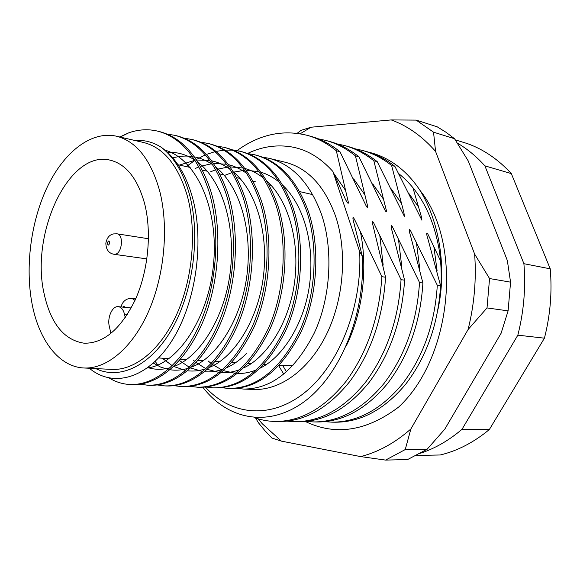<?xml version="1.0" encoding="UTF-8"?>
<svg xmlns="http://www.w3.org/2000/svg" width="580" height="580" viewBox="0 0 580 580"><rect width="100%" height="100%" fill="white"/><g stroke="black" fill="none" stroke-linecap="round" stroke-linejoin="round"><path stroke-width="0.87" d="M299.664 191.588L312.787 194.641M95.787 368.59C119.864 380.451 151.286 365.748 172.383 328.251C193.488 290.863 200.586 234.842 189.421 194.256C183.251 172.456 173.782 156.752 161.015 147.139C174.442 156.513 184.563 172.05 191.378 193.749C205.276 238.619 196.439 302.274 171.984 340.598C147.494 379.168 112.941 388.049 89.356 368.264M221.85 387.708L228.593 388.462C256.534 388.506 280.096 369.612 299.273 331.782C315.868 296.206 318.855 246.725 306.537 210.765C294.981 179.488 277.624 160.812 254.46 154.744L247.696 153.548M254.46 154.744L256.171 155.165C279.335 161.233 296.699 179.88 308.263 211.12C320.58 247.029 317.601 296.431 301.013 331.949C281.844 369.714 258.288 388.571 230.34 388.527L228.593 388.462M236.952 388.346L243.527 389.057C271.52 389.108 295.075 370.482 314.193 333.181C330.731 298.098 333.652 249.306 321.298 213.788C309.705 182.881 292.327 164.394 269.149 158.326L262.566 157.144M269.149 158.326L285.462 162.306C308.118 168.236 324.894 186.383 335.776 216.746C347.464 252.097 343.817 299.171 326.424 334.558C308.988 369.967 279.988 390.587 253.554 389.455L243.527 389.057M109.207 378.022C115.681 381.988 122.699 384.156 130.268 384.533C155.636 385.337 182.954 362.993 200.405 322.516C217.225 283.642 220.69 229.629 208.786 190.784C197.577 157.02 180.54 137.141 157.68 131.145C148.321 128.898 138.772 129.42 129.028 132.704L119.784 136.981M157.68 131.145L159.696 131.638C182.569 137.641 199.614 157.492 210.83 191.204C222.749 229.992 219.298 283.903 202.471 322.712C185.02 363.116 157.702 385.424 132.312 384.613L130.268 384.533M140.077 384.228L147.784 385.236C173.297 386.048 200.658 364.037 218.094 324.176C234.886 285.889 238.264 232.696 226.265 194.358C214.977 161.037 197.867 141.368 174.928 135.35L167.163 134.103M174.921 135.35L176.885 135.829C199.832 141.846 216.956 161.494 228.252 194.764C240.258 233.037 236.894 286.143 220.103 324.365C202.674 364.153 175.298 386.128 149.77 385.316L147.784 385.236M157.325 384.968L164.821 385.91C190.457 386.729 217.862 365.045 235.27 325.786C252.032 288.071 255.323 235.661 243.245 197.831C231.891 164.938 214.709 145.471 191.697 139.439L184.157 138.2M191.697 139.439L193.604 139.903C216.623 145.942 233.812 165.38 245.173 198.222C257.266 236.002 253.982 288.318 237.22 325.967C219.82 365.161 192.408 386.809 166.757 385.99L164.821 385.91M174.101 385.685L181.402 386.577C209.112 386.584 232.631 366.843 251.952 327.345C268.678 290.196 271.889 238.547 259.738 201.202C248.32 168.729 231.087 149.466 208.024 143.419L200.687 142.187M208.017 143.419L209.88 143.869C232.95 149.923 250.19 169.157 261.616 201.586C273.774 238.88 270.57 290.435 253.851 327.526C234.53 366.951 211.011 386.664 183.287 386.65L181.402 386.577M155.194 361.449L157.832 365.008M190.443 386.382L197.548 387.223C225.344 387.244 248.885 367.793 268.17 328.867C284.86 292.255 287.992 241.352 275.775 204.479C264.306 172.412 247.015 153.352 223.909 147.298L216.775 146.073M223.909 147.291L225.721 147.733C248.827 153.794 266.118 172.833 277.595 204.849C289.819 241.671 286.694 292.487 270.012 329.041C250.734 367.901 227.193 387.317 199.382 387.295L197.548 387.223M206.35 387.056L213.273 387.846C241.149 387.882 264.705 368.713 283.939 330.346C300.578 294.256 303.637 244.079 291.37 207.669C279.85 176.001 262.523 157.129 239.388 151.068L232.442 149.857M239.38 151.068L241.142 151.496C264.284 157.564 281.619 176.407 293.139 208.031C305.413 244.39 302.368 294.488 285.73 330.513C266.503 368.815 242.948 387.955 215.064 387.918L213.273 387.846M186.318 166.598L195.039 160.297M196.272 159.543L205.349 154.889M206.494 154.41L214.948 151.663M216.021 151.409L223.931 150.176M224.931 150.104L232.348 150.118M233.29 150.198L240.265 151.293M354.989 148.785L362.304 150.394C372.454 153.12 382.22 158.144 391.601 165.474L394.878 166.344C385.504 159.036 375.746 154.019 365.596 151.293L362.304 150.394M336.9 143.869L344.476 145.522C354.641 148.255 364.428 153.323 373.817 160.74L377.217 161.639C367.829 154.244 358.048 149.183 347.877 146.457L344.476 145.522M318.181 138.794L326.025 140.483C336.212 143.216 345.999 148.335 355.41 155.839L358.926 156.774C349.522 149.285 339.728 144.181 329.549 141.447L326.025 140.483M237.104 150.568C259.347 134.466 282.612 129.369 306.921 135.263C317.108 137.996 326.91 143.159 336.327 150.756L339.974 151.728C330.564 144.152 320.762 138.997 310.575 136.264M202.993 387.302L203.37 387.904C227.838 419.398 267.945 427.975 303.833 401.969C339.662 376.065 365.501 315.107 362.319 256.186L353.097 219.733C352.604 216.652 353.227 216.847 354.974 220.32L381.894 276.675C379.226 317.507 367.314 352.343 346.158 381.19C324.655 407.986 301.136 421.413 275.594 421.471L279.321 421.522C304.87 421.464 328.381 408.081 349.87 381.379C371.012 352.64 382.909 317.927 385.555 277.24L372.512 223.496C372.128 220.726 372.773 221.038 374.448 224.438L401.055 279.647C398.467 319.711 386.635 353.887 365.567 382.184C344.15 408.479 320.653 421.66 295.089 421.718L287.209 421.145M295.089 421.718L298.685 421.762C324.256 421.703 347.739 408.574 369.148 382.365C390.195 354.17 402.012 320.117 404.586 280.191L392.348 231.79C391.217 228.571 390.115 221.814 393.204 228.404L419.514 282.511C416.998 321.835 405.253 355.373 384.279 383.141C362.95 408.958 339.496 421.892 313.925 421.95L306.312 421.421M313.925 421.95L317.398 421.993C342.976 421.935 366.415 409.045 387.73 383.315C408.683 355.649 420.413 322.226 422.914 283.04L410.379 235.168C409.175 231.819 408.305 225.808 411.3 232.218L437.305 285.266C434.855 323.879 423.197 356.809 402.332 384.069C381.096 409.415 357.693 422.117 332.13 422.175L324.771 421.682M332.13 422.175L335.494 422.218C361.057 422.16 384.446 409.502 405.659 384.236C426.51 357.077 438.154 324.256 440.59 285.781L427.786 238.445C426.51 234.98 425.851 229.665 428.758 235.9L440.553 260.891M275.594 421.471C268.192 421.348 261.101 420.05 254.33 417.571M205.436 387.143C230.818 415.258 270.411 419.963 304.616 392.646C338.749 365.48 362.34 306.878 359.665 251.575L362.319 256.186M440.59 285.781L437.305 285.266M422.914 283.04L419.514 282.511M404.586 280.191L401.055 279.647M385.555 277.24L381.894 276.675M355.41 155.839L367.278 204.696C368.104 207.77 367.829 208.372 366.451 206.502L339.974 151.728M373.817 160.74L385.932 208.742C386.787 211.736 386.57 212.425 385.287 210.808L358.926 156.774M391.601 165.474L403.926 212.643L404.369 216.325L377.217 161.639M412.887 187.623L421.29 216.412L421.914 220.197L394.878 166.344M359.665 251.575L332.906 171.499C319.152 156.165 303.594 147.74 286.244 146.218C272.97 145.022 260.036 147.458 247.457 153.519M457.345 143.1C467.291 148.9 476.47 156.491 484.887 165.858L523.907 263.697C525.864 287.665 523.841 311.489 517.838 335.168L461.999 429.316C448.876 440.459 435.072 448.42 420.587 453.197M455.257 139.838L467.538 143.651C483.684 149.466 498.278 159.449 511.321 173.601L550.231 268.83C552.233 292.095 550.297 315.208 544.424 338.176L489.375 429.497C473.86 442.373 457.475 450.87 440.242 454.981L416.389 455.467M461.999 429.316L489.375 429.497M544.424 338.176L517.838 335.168M523.907 263.697L550.231 268.83M511.321 173.601L484.887 165.858M135.038 140.519C144.13 139.787 152.786 141.999 161.015 147.139M120.147 137.061L129.028 132.704M292.922 365.603L279.067 365.458M164.966 150.133C195.946 158.79 218.819 207.829 213.585 263.487C208.786 318 177.582 364.443 147.4 367.966M167.453 152.315C177.168 151.873 186.332 154.49 194.945 160.16M198.15 162.465C222.669 181.525 236.038 226.222 230.108 273.006C224.351 318.188 199.332 357.729 173.507 366.611M170.129 367.72C162.4 369.851 154.99 369.808 147.893 367.604M172.811 157.919C179.438 156.056 185.992 155.585 192.466 156.52M194.394 156.854C200.752 158.057 206.879 160.696 212.773 164.771M216.014 167.214C239.859 186.644 252.662 230.013 246.935 275.282C241.367 318.957 217.13 357.512 191.741 367.01M188.297 368.235C182.069 370.149 175.979 370.656 170.012 369.743M168.2 369.424L160.508 367.017L153.374 363.131M179.474 165.082L195.003 160.239M196.598 160.029L209.771 160.421M211.7 160.805C218.073 162.19 224.213 165.024 230.13 169.295M233.406 171.876C256.57 191.61 268.823 233.689 263.284 277.501C257.904 319.711 234.436 357.302 209.518 367.35M206.001 368.699C199.73 370.801 193.568 371.497 187.507 370.772M185.687 370.511L173.659 366.466M172.253 365.712L162.255 358.193M195.112 168.534L198.947 166.888M200.433 166.337L212.019 163.625M213.592 163.473L226.628 164.249M228.542 164.684C234.936 166.25 241.106 169.266 247.036 173.739M247.007 352.966C240.599 359.556 233.885 364.45 226.852 367.64M223.264 369.112C216.949 371.403 210.714 372.28 204.551 371.736M202.717 371.534L190.719 367.966M189.326 367.285L179.423 360.477M210.351 171.897L215.774 169.708M217.225 169.229L228.578 166.975M230.13 166.873L243.035 168.012M244.941 168.49C251.372 170.23 257.563 173.434 263.508 178.103M266.844 180.967C288.608 201.108 299.817 240.714 294.64 281.742C289.623 321.182 267.677 356.881 243.752 367.887M240.091 369.489C233.733 371.954 227.425 373.012 221.154 372.643M219.32 372.49L207.335 369.366M205.951 368.742L196.127 362.558M194.923 361.55L193.336 360.129M225.221 175.174L232.145 172.543M233.559 172.129L244.702 170.288M246.225 170.23L259.021 171.702M260.92 172.231C267.394 174.138 273.608 177.531 279.56 182.395M283.2 185.658C304.123 206.023 314.708 244.426 309.647 284.026C304.746 322.045 283.598 356.693 260.246 368.09M256.512 369.815C250.103 372.469 243.716 373.694 237.343 373.498M235.502 373.397L223.532 370.663M222.155 370.105L212.418 364.465M211.221 363.551L208.3 361.057M336.327 150.756L347.927 200.513C349.61 206.763 345.926 200.941 344.563 197.323L332.906 171.499M159.587 190.595C168.969 226.555 164.618 275.021 148.545 311.504C132.436 348 106.655 369.228 83.853 367.981C58.928 366.843 39.078 340.38 32.154 304.282C24.904 266.909 30.914 221.074 47.567 186.398C64.257 151.88 91.27 130.601 116.413 136.198C136.271 141.252 150.662 159.384 159.587 190.595M116.413 136.198L143.659 142.52C163.69 147.61 178.256 165.452 187.355 196.047C196.932 231.289 192.749 278.654 176.733 314.28C160.674 349.928 134.799 370.663 111.788 369.409L83.853 367.981M44.102 293.625C30.167 233.638 68.773 149.93 109.903 160.094C126.063 163.988 137.663 178.582 144.688 203.885C151.909 232.45 148.291 270.548 135.539 299.186C121.104 328.838 103.987 343.519 84.18 343.215C64.054 340.134 50.692 323.604 44.102 293.625M110.918 333.486L109.294 326.286C107.061 317.507 112.411 305.711 118.276 306.668C121.234 307.132 123.293 309.597 124.453 314.077L125.287 317.644M368.394 152.119C378.501 154.454 388.078 158.971 397.111 165.677C405.746 172.144 413.409 180.431 420.116 190.544C463.485 244.745 451.588 358.237 398.612 407.095C366.603 431.215 335.523 436.015 305.377 421.508M258.122 418.818L262.283 423.77L281.373 441.126L360.608 456.59C378.146 452.168 394.908 442.968 410.872 428.983L468.075 329.549C474.31 304.522 476.492 279.371 474.636 254.098L435.573 151.424C422.363 136.351 407.588 125.853 391.232 119.922L310.967 127.23L300.201 133.77M281.373 441.126L271.918 438.038L264.966 430.744L258.484 422.827L255.555 417.999M454.539 138.721L446.049 132.291L437.226 126.824L416.172 120.111L433.536 132.175L454.539 138.721L468.263 160.993L507.326 260.471L510.56 282.156L489.556 278.552L487.019 307.929L508.102 310.858L510.56 282.156M427.141 449.246L407.61 459.556L385.606 460.092L405.246 449.558L427.141 449.246L444.773 429.2L501.091 333.275L508.102 310.858M297.141 133.306L301.056 130.362L310.967 127.23M416.172 120.111L391.232 119.922M435.573 151.424L433.536 132.175M489.556 278.552L474.636 254.098M468.075 329.549L487.019 307.929M405.246 449.558L410.872 428.983M360.608 456.59L385.606 460.092M438.016 309.234C446.839 268.221 439.64 222.321 420.116 190.544M438.676 305.196C441.938 285.933 442.04 267.075 438.973 248.624C432.861 215.289 419.478 190.312 398.815 173.696M379.871 236.053L383.177 265.132M398.525 239.678L401.81 266.901M416.505 243.172L419.768 268.736M283.772 374.165L278.755 365.784M433.862 246.551L437.081 270.613M360.521 232.29C368.09 270.07 362.29 313.309 346.224 346.006M353.662 178.872L364.566 194.445M372.672 183.853L383.199 198.759M391.014 188.645L401.179 202.92M408.712 193.249L418.535 206.937M333.935 173.681L345.245 189.972M124.453 314.077L127.462 314.36M124.954 307.335L123.801 306.146L122.764 307.117M135.706 298.816L131.914 298.403L135.031 300.317M108.598 240.968C106.996 242.657 106.959 244.02 108.489 245.072C110.099 243.382 110.135 242.019 108.598 240.968M115.166 254.25L113.984 254.286C108.772 253.315 106.053 249.603 105.843 243.143C106.916 237.742 109.504 234.668 113.593 233.914L116.993 233.812C123.939 234.32 122.235 253.453 115.166 254.25M177.995 164.756L190.189 167.446M202.471 170.157L207.292 171.216M219.842 173.985L223.916 174.885M236.713 177.705L240.091 178.451M253.112 181.322L255.823 181.924M269.062 184.839L271.143 185.303M284.57 188.261L286.056 188.587M306.921 135.263L310.568 136.256M286.484 371.874L282.837 365.69M158.666 357.969L169.012 358.614M180.424 359.325L186.332 359.694M198.048 360.419L203.174 360.738M215.173 361.485L219.559 361.76M231.811 362.522L235.509 362.746M248.001 363.522L251.024 363.711M263.748 364.501L266.14 364.653M118.276 306.668L131.225 307.958M131.914 298.403L129.536 298.446C125.084 299.36 122.257 302.195 121.053 306.943M146.885 258.898L113.984 254.286M148.473 238.743L116.993 233.812"/></g></svg>
